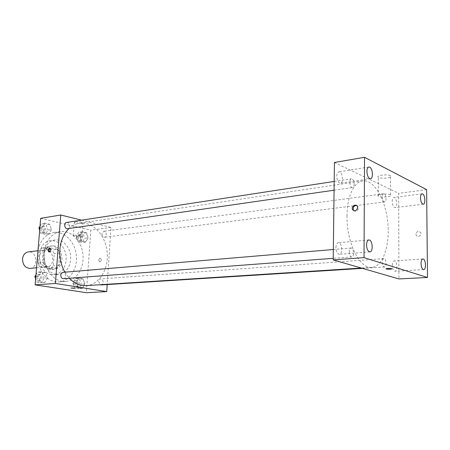 <?xml version="1.0" encoding="UTF-8"?>
<svg xmlns="http://www.w3.org/2000/svg" width="450" height="450" viewBox="0 0 450 450"><rect width="100%" height="100%" fill="white"/><g stroke="black" fill="none" stroke-linecap="round" stroke-linejoin="round"><path stroke-width="0.34" stroke-dasharray="2.25 1.69" d="M30.054 268.391C38.784 267.93 36.934 250.509 28.299 251.899M39.471 257.051C39.656 263.171 42.182 266.417 47.042 266.788C55.794 266.338 53.893 248.49 45.242 249.891C41.962 250.543 40.039 252.928 39.471 257.051M42.069 247.922L51.919 249.891L54.248 253.648L53.28 265.843L50.417 268.65L40.511 266.906L38.098 263.109L39.127 250.689L42.069 247.922L47.447 247.269L57.307 249.255L51.919 249.891M50.417 268.65L55.822 268.155L45.9 266.394L40.511 266.906M38.098 263.109L43.487 262.564L44.505 250.054L39.127 250.689M43.487 262.564L45.9 266.394M55.822 268.155L58.68 265.331L53.28 265.843M57.307 249.255L59.642 253.046L58.68 265.331M47.447 247.269L44.505 250.054M50.721 269.404C40.084 268.2 39.611 246.684 50.175 246.066C62.123 244.097 64.761 268.898 52.667 269.488L50.721 269.404M52.082 269.28L54.028 269.364C66.127 268.774 63.478 243.934 51.531 245.903C47.042 246.814 44.409 250.121 43.633 255.825C43.644 263.087 46.462 267.576 52.082 269.28M59.642 253.046L54.248 253.648M51.66 274.607C36.186 272.987 35.364 241.56 50.704 240.598C59.085 240.705 64.254 245.908 66.212 256.202C66.465 266.676 62.511 272.852 54.337 274.725L51.66 274.607M56.126 274.241C40.641 272.599 39.803 240.975 55.153 240.013C62.499 239.006 69.75 246.499 70.672 255.729C70.937 266.265 66.983 272.475 58.809 274.359L56.126 274.241M38.025 250.132C40.427 240.013 45.697 234.157 53.826 232.554C64.502 230.996 74.981 241.836 76.303 255.127C77.811 268.397 69.846 281.205 59.085 281.925L55.536 281.767C45.979 280.491 37.575 269.01 37.485 256.567M62.173 281.289L65.728 281.452C76.494 280.733 84.448 267.812 82.929 254.424C81.591 241.014 71.1 230.057 60.418 231.621C51.233 233.612 45.816 240.587 44.184 252.557C42.829 266.108 51.688 279.939 62.173 281.289M84.791 283.978L82.356 288.411L78.137 287.741L76.359 282.6L78.834 278.156L83.042 278.876L84.791 283.978L82.356 288.411L78.137 287.741L76.359 282.6L78.834 278.156L83.042 278.876L84.791 283.978L81.276 284.209L78.84 288.619L74.616 287.961L72.844 282.842L75.324 278.421L79.532 279.129L81.276 284.209M88.087 237.836L85.697 242.038L81.534 241.127L79.785 235.963L82.221 231.756L86.366 232.712L88.087 237.836L85.697 242.038L81.534 241.127L79.785 235.963L82.221 231.756L86.366 232.712L88.087 237.836L84.594 238.281L82.198 242.466L78.041 241.566L76.292 236.424L78.733 232.234L82.873 233.184L84.594 238.281M40.669 218.329L90.816 230.169L86.377 292.697M47.621 277.892L44.916 282.516L40.269 281.784L38.34 276.373L41.091 271.744L45.726 272.531L47.621 277.892L44.916 282.516L40.269 281.784L38.34 276.373L41.091 271.744L45.726 272.531L47.621 277.892L44.123 278.168L41.417 282.769L36.771 282.043L35.634 278.859M51.502 229.596L48.848 233.972L44.274 232.971L42.373 227.542L45.079 223.161L49.635 224.213L51.502 229.596L48.848 233.972L44.274 232.971L42.373 227.542L45.079 223.161L49.635 224.213L51.502 229.596L48.026 230.107L45.366 234.461L40.798 233.466L39.673 230.271M64.862 272.183L69.328 278.257M86.147 285.621C99.383 284.816 109.041 268.605 107.145 251.843C105.469 235.058 92.61 221.243 79.504 223.245C75.662 223.836 72.169 225.579 69.024 228.487M81.63 220.157L110.981 227.385L107.201 284.569M101.936 233.758C102.032 235.969 102.898 237.139 104.535 237.251C107.359 237.037 106.532 230.788 103.742 231.3L101.936 233.758M101.104 284.951C104.006 284.912 103.601 278.539 100.721 278.887C99.557 279.09 98.876 279.973 98.679 281.537L100.136 284.726M63.489 278.702C66.69 278.606 66.184 271.924 63.011 272.34M66.6 222.463C68.445 222.547 69.418 223.774 69.525 226.148C69.345 227.593 68.692 228.442 67.567 228.696M110.981 227.385L90.816 230.169M75.291 221.805L74.289 222.441C75.082 223.594 84.201 223.954 82.997 222.784C81.298 221.901 78.733 221.58 75.291 221.805M98.786 260.218L99.585 261.906C101.419 261.219 101.739 260.01 100.541 258.289C99.608 258.188 99.022 258.829 98.786 260.218L99.579 261.906C101.419 261.219 101.739 260.01 100.541 258.283C99.608 258.188 99.022 258.829 98.786 260.218M50.141 248.271L50.732 248.248L51.486 250.031C51.227 251.505 50.636 252.197 49.714 252.112L49.393 251.904M74.278 235.344L73.277 235.918C74.081 236.976 83.228 237.341 82.013 236.273C80.302 235.463 77.726 235.153 74.278 235.344M71.1 288.079L74.998 288.293M347.001 215.713C346.376 242.398 359.82 269.179 371.829 267.379C383.124 266.664 390.257 244.862 387.72 221.963C385.374 199.046 373.809 179.229 362.616 180.911C354.009 181.884 347.068 196.571 347.001 215.713M354.133 184.14C354.06 186.131 353.537 187.262 352.569 187.526C349.948 188.128 348.694 178.993 351.377 178.802C352.997 179.072 353.914 180.849 354.133 184.14M382.275 262.192C382.444 265.089 383.192 266.681 384.514 266.968C386.955 267.007 386.257 258.266 383.85 258.637C382.877 258.863 382.348 260.049 382.275 262.192M349.217 251.775C349.397 254.914 350.252 256.635 351.793 256.928C354.594 256.922 353.779 247.579 351.017 248.018C349.914 248.271 349.318 249.525 349.217 251.775M382.326 196.976C382.528 200.002 383.321 201.651 384.705 201.921C387.067 201.814 386.021 193.258 383.709 193.759C382.849 193.995 382.387 195.069 382.326 196.976M334.423 162.495L398.672 193.337L398.942 278.938M392.31 265.359C392.394 262.682 393.036 261.202 394.223 260.921C397.142 260.483 397.991 271.327 395.027 271.266C393.429 270.906 392.524 268.937 392.31 265.359M335.908 247.584C336.054 244.676 336.853 243.056 338.304 242.719C341.989 242.117 343.091 254.278 339.351 254.312C337.292 253.935 336.144 251.691 335.908 247.584M336.763 176.231C336.87 173.683 337.556 172.232 338.816 171.877C342.332 171.045 344.031 182.947 340.442 183.218C338.276 182.88 337.05 180.551 336.763 176.231M392.209 201.476C392.276 199.086 392.839 197.747 393.891 197.454C396.703 196.858 397.963 207.484 395.089 207.591C393.424 207.253 392.462 205.211 392.209 201.476M426.628 189.63L398.672 193.337M415.935 234.118L416.166 235.148C417.375 238.016 422.089 235.491 420.728 232.689C418.59 230.625 416.993 231.097 415.935 234.118L416.166 235.148C417.375 238.016 422.089 235.491 420.728 232.689C418.59 230.625 416.993 231.097 415.935 234.118M390.308 175.691C387.141 173.891 375.373 175.472 378.366 177.266C380.846 179.252 393.671 177.784 390.566 175.843L390.308 175.691M390.33 194.726C387.146 193.061 375.322 194.451 378.332 196.11C380.824 197.933 393.711 196.65 390.589 194.861L390.33 194.726M385.993 268.779C387.18 268.318 389.025 268.267 391.539 268.644L391.826 268.824M356.58 205.481L358.284 206.927L358.487 208.018C357.913 210.713 356.479 211.669 354.189 210.893M40.005 226.282L41.608 223.706L46.159 224.752L48.026 230.107M41.057 228.549C41.152 230.839 42.114 232.026 43.948 232.104C47.047 231.801 46.057 225.467 42.998 226.08L41.057 228.549M48.848 233.972L45.366 234.461M44.274 232.971L40.798 233.466M42.373 227.542L39.87 227.919M45.079 223.161L41.608 223.706M49.635 224.213L46.159 224.752M39.679 228.757C39.769 231.041 40.731 232.222 42.564 232.307C45.669 232.003 44.674 225.681 41.619 226.294L39.679 228.757M78.255 236.863C78.339 239.006 79.2 240.137 80.837 240.244C83.672 240.024 82.862 233.966 80.072 234.478L78.255 236.863M85.697 242.038L82.198 242.466M81.534 241.127L78.041 241.566M79.785 235.963L76.292 236.424M82.221 231.756L78.733 232.234M86.366 232.712L82.873 233.184M76.871 237.049C76.956 239.186 77.816 240.311 79.453 240.418C82.282 240.199 81.472 234.152 78.683 234.664L76.871 237.049M35.972 274.776L37.598 272.048L42.227 272.829L44.123 278.168M37.041 277.014C37.091 279.18 37.986 280.344 39.724 280.496C42.913 280.395 42.429 273.932 39.262 274.343C38.002 274.562 37.26 275.451 37.041 277.014M44.916 282.516L41.417 282.769M40.269 281.784L36.771 282.043M38.34 276.373L35.82 276.581M41.091 271.744L37.598 272.048M45.726 272.531L42.227 272.829M35.651 277.127C35.702 279.293 36.596 280.446 38.334 280.597C41.524 280.502 41.04 274.05 37.873 274.461C36.613 274.68 35.871 275.569 35.651 277.127M74.841 283.162C74.891 285.204 75.696 286.307 77.248 286.464C80.151 286.419 79.768 280.249 76.888 280.592C75.724 280.789 75.038 281.644 74.841 283.162M82.356 288.411L78.84 288.619M78.137 287.741L74.616 287.961M76.359 282.6L72.844 282.842M78.834 278.156L75.324 278.421M83.042 278.876L79.532 279.129M73.44 283.258C73.496 285.294 74.295 286.397 75.853 286.554C78.75 286.509 78.373 280.35 75.493 280.693C74.323 280.89 73.642 281.745 73.44 283.258M36.551 267.778L47.042 266.788M37.907 250.757L45.242 249.891M51.531 245.903L50.175 246.066M54.028 269.364L52.667 269.488M55.153 240.013L50.704 240.598M58.809 274.359L54.337 274.725M60.418 231.621L53.826 232.554M65.728 281.452L59.085 281.925M50.732 248.248L49.821 248.062M49.714 252.112L49.016 251.972M82.013 236.273L82.997 222.784M73.277 235.918L74.289 222.441M362.616 180.911L79.504 223.245M371.829 267.379L361.339 268.054M334.074 190.198L352.569 187.526M334.187 181.44L351.377 178.802M383.85 258.637L100.721 278.887M384.514 266.968L362.436 268.369M351.017 248.018L333.332 249.514M351.793 256.928L333.219 258.334M383.709 193.759L103.742 231.3M384.705 201.921L104.535 237.251M422.843 258.958L394.223 260.921M423.686 269.584L395.027 271.266M368.837 239.946L338.304 242.719M369.934 251.893L339.351 254.312M368.848 167.006L338.816 171.877M370.496 178.695L340.442 183.218M422.072 193.815L393.891 197.454M423.293 204.221L395.089 207.591M390.589 194.861L390.566 175.843M378.332 196.11L378.366 177.266M358.284 206.927L357.452 206.584M42.998 226.08L41.619 226.294M43.948 232.104L42.564 232.307M80.072 234.478L78.683 234.664M80.837 240.244L79.453 240.418M39.262 274.343L37.873 274.461M39.724 280.496L38.334 280.597M76.888 280.592L75.493 280.693M77.248 286.464L75.853 286.554"/><path stroke-width="0.67" d="M37.907 250.757L28.299 251.899C25.031 252.546 23.107 254.88 22.534 258.902C22.708 264.876 25.217 268.037 30.054 268.391L36.551 267.778M37.485 256.567L38.025 250.132M107.201 284.569L106.734 291.594L86.377 292.697L35.134 284.878L40.669 218.329L60.756 215.016L81.63 220.157M106.734 291.594L55.389 283.466L35.134 284.878M71.572 287.977L74.998 288.293L71.572 287.977M69.024 228.487C63.771 233.572 60.727 240.519 59.901 249.328C59.355 257.625 61.009 265.241 64.862 272.183M69.328 278.257C74.413 283.472 80.021 285.924 86.147 285.621L361.339 268.054M55.389 283.466L60.756 215.016M100.136 284.726L101.104 284.951L362.436 268.369M333.332 249.514L63.011 272.34C61.746 272.559 61.003 273.482 60.789 275.096C60.846 277.335 61.746 278.539 63.489 278.702L333.219 258.334M334.074 190.198L67.567 228.696C64.524 229.292 63.512 222.778 66.6 222.463L334.187 181.44M50.574 249.846C50.316 251.325 49.725 252.017 48.803 251.933C47.638 250.11 47.976 248.822 49.821 248.062L50.574 249.846M49.393 251.904C48.656 250.498 48.904 249.283 50.141 248.271M74.998 288.293L71.1 288.079M398.942 278.938L333.202 259.903L334.423 162.495L364.539 157.303L426.628 189.63L427.5 277.476L398.942 278.938M427.5 277.476L364.022 257.625L333.202 259.903M364.022 257.625L364.539 157.303M357.654 207.675C356.49 211.118 354.769 211.731 352.491 209.514C350.949 206.342 356.22 203.197 357.452 206.584L357.654 207.675M391.539 268.644L391.652 268.684C393.058 269.196 387.298 269.449 386.168 268.926C386.572 268.346 388.367 268.256 391.539 268.644M422.651 193.928L422.072 193.815C421.059 194.102 420.531 195.469 420.486 197.921C420.75 201.757 421.689 203.861 423.293 204.221C425.706 204.199 425.126 194.917 422.651 193.928M369.72 167.158L368.848 167.006C367.633 167.355 366.981 168.84 366.896 171.467C367.206 175.911 368.404 178.324 370.496 178.695C373.466 178.543 372.78 168.424 369.72 167.158M369.433 240.024L368.837 239.946C367.436 240.283 366.677 241.948 366.559 244.941C366.806 249.176 367.931 251.494 369.934 251.893C373.191 251.933 372.724 240.885 369.433 240.024M423.231 259.014L422.843 258.958C421.701 259.239 421.099 260.758 421.037 263.503C421.267 267.182 422.151 269.207 423.686 269.584C426.296 269.691 425.863 259.678 423.231 259.014M391.826 268.824C390.471 269.308 388.581 269.336 386.168 268.92L385.993 268.779M354.189 210.893L353.329 209.852C352.868 207.135 353.947 205.678 356.58 205.481M39.673 230.271L38.902 228.066L40.005 226.282M39.87 227.919L38.902 228.066M35.634 278.859L34.847 276.66L35.972 274.776M35.82 276.581L34.847 276.66M353.329 209.852L352.491 209.514"/></g></svg>
